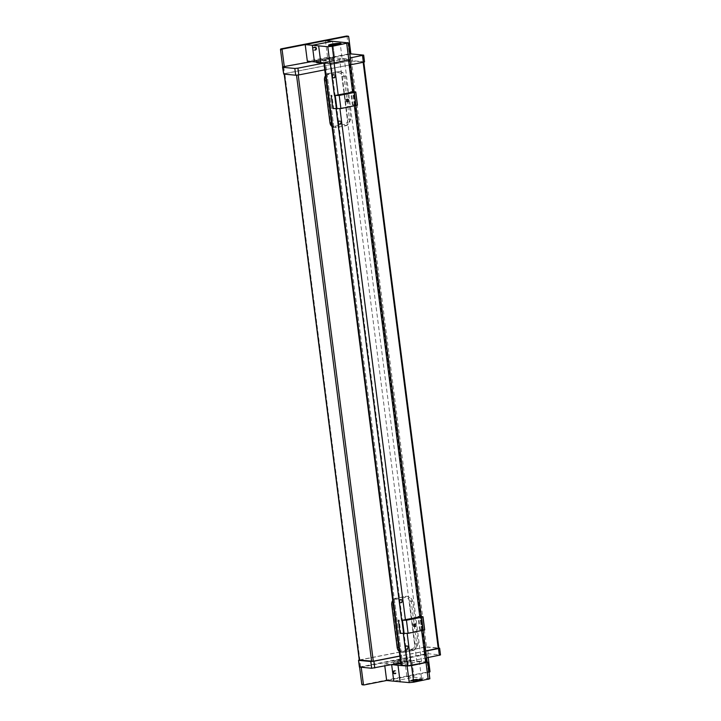 <?xml version="1.0" encoding="UTF-8"?>
<svg xmlns="http://www.w3.org/2000/svg" width="721" height="721" viewBox="0 0 721 721"><rect width="100%" height="100%" fill="white"/><g stroke="black" fill="none" stroke-linecap="round" stroke-linejoin="round"><path stroke-width="0.54" stroke-dasharray="3.6 2.7" d="M427.156 662.022L411.88 660.598L391.999 664.609M384.536 663.906L404.778 659.94L411.88 660.598L391.656 664.681L384.536 663.906L384.807 666.015M429.86 678.785L414.007 677.208L393.765 681.174L414.007 677.208L411.88 660.598L414.007 677.208L406.905 676.541L386.663 680.507L429.022 672.215M419.316 661.139L421.443 677.749M413.169 680.056A6.354 0.775 -7.3 0 0 409.97 681.147A6.354 0.775 -7.3 0 0 416.359 681.111A6.354 0.775 -7.3 0 0 422.56 679.533A6.354 0.775 -7.3 0 0 413.169 680.056M413.115 679.642A6.354 0.775 172.7 0 1 422.515 679.128A6.354 0.775 172.7 0 1 416.314 680.696A6.354 0.775 172.7 0 1 409.916 680.741A6.354 0.775 172.7 0 1 413.115 679.642M413.521 679.678A5.516 0.676 172.7 0 1 421.686 679.227A5.516 0.676 172.7 0 1 416.296 680.597A5.516 0.676 172.7 0 1 410.736 680.633A5.516 0.676 172.7 0 1 413.521 679.678M413.575 680.092A5.516 0.676 -7.3 0 0 410.79 681.039A5.516 0.676 -7.3 0 0 416.35 681.012A5.516 0.676 -7.3 0 0 421.74 679.642A5.516 0.676 -7.3 0 0 413.575 680.092M414.44 680.173A3.749 0.46 -7.3 0 0 412.547 680.822A3.749 0.46 -7.3 0 0 416.323 680.795A3.749 0.46 -7.3 0 0 419.983 679.867A3.749 0.46 -7.3 0 0 414.44 680.173M414.386 679.759A3.749 0.46 172.7 0 1 419.928 679.452A3.749 0.46 172.7 0 1 416.269 680.381A3.749 0.46 172.7 0 1 412.493 680.408A3.749 0.46 172.7 0 1 414.386 679.759M415.404 679.858L417.865 679.723L415.404 679.858M415.449 680.263L417.919 680.128L415.449 680.263M404.778 659.94L406.905 676.541M359.599 667.141L426.165 654.019L428.364 671.242A0.622 0.541 -84.7 0 1 427.904 671.963L362.42 684.788M392.936 672.513A1.667 1.451 95.3 0 0 395.82 672.36A1.667 1.451 95.3 0 0 394.531 670.566A1.667 1.451 95.3 0 0 392.936 672.513M361.221 667.295L359.59 667.06M361.212 667.213L427.787 654.172L426.165 654.019M427.787 654.172L428.211 657.516M395.243 673.522A1.253 1.091 -84.7 0 1 393.999 672.188A1.253 1.091 -84.7 0 1 396.171 672.233A1.253 1.091 -84.7 0 1 395.243 673.522M393.648 672.576A1.667 1.451 -84.7 0 1 395.234 670.638A1.667 1.451 -84.7 0 1 394.928 673.955A1.667 1.451 -84.7 0 1 393.648 672.576M394.531 673.459A1.253 1.091 -84.7 0 1 393.287 672.125A1.253 1.091 -84.7 0 1 395.469 672.17A1.253 1.091 -84.7 0 1 394.531 673.459M346.72 36.086A0.622 0.541 -84.7 0 1 347.062 36.564L349.27 53.787L282.695 66.828M315.924 48.343A1.667 1.451 95.3 0 0 313.04 48.487A1.667 1.451 95.3 0 0 314.338 50.281A1.667 1.451 95.3 0 0 315.924 48.343M350.893 53.94L349.27 53.787M349.847 54.138L311.697 61.618M315.041 47.46A1.253 1.091 -84.7 0 1 316.285 48.794A1.253 1.091 -84.7 0 1 314.104 48.749A1.253 1.091 -84.7 0 1 315.041 47.46M316.636 48.406A1.667 1.451 -84.7 0 1 315.041 50.344A1.667 1.451 -84.7 0 1 315.356 47.027A1.667 1.451 -84.7 0 1 316.636 48.406M314.329 47.397A1.253 1.091 -84.7 0 1 315.573 48.722A1.253 1.091 -84.7 0 1 313.401 48.677A1.253 1.091 -84.7 0 1 314.329 47.397M334.084 62.862L349.982 59.537L344.305 58.861L339.636 59.248L325.495 62.024L323.819 62.592L324.45 62.754L334.093 62.943M427.183 662.229L421.515 661.554L416.846 661.941L401.02 665.294M407.446 665.699L408.176 665.744L407.527 665.889M350.884 53.886L283.434 66.9M323.882 63.078L350.325 57.896M316.474 62.385A8.328 1.009 172.7 0 1 320.683 60.943A8.328 1.009 172.7 0 1 332.994 60.267A8.328 1.009 172.7 0 1 321.503 62.673M348.306 54.183L349.171 60.952L284.579 73.605L283.714 66.837M324.747 69.838L350.649 64.764M363.375 55.012L364.24 61.781L352.272 60.663L351.406 53.904M349.171 60.952L352.272 60.663M283.425 74.002L284.579 73.605M320.494 59.51A8.328 1.009 172.7 0 1 332.814 58.834A8.328 1.009 172.7 0 1 324.684 60.897A8.328 1.009 172.7 0 1 316.294 60.952A8.328 1.009 172.7 0 1 320.494 59.51M399.578 601.449A1.766 1.541 95.3 0 0 402.642 601.296A1.766 1.541 95.3 0 0 401.273 599.385A1.766 1.541 95.3 0 0 399.578 601.449M402.273 600.917A1.352 1.181 95.3 0 0 399.93 601.044A1.352 1.181 95.3 0 0 400.984 602.495A1.352 1.181 95.3 0 0 402.273 600.917M405.517 647.782A1.766 1.541 95.3 0 0 408.582 647.62A1.766 1.541 95.3 0 0 407.203 645.719A1.766 1.541 95.3 0 0 405.517 647.782M408.212 647.251A1.352 1.181 95.3 0 0 405.869 647.368A1.352 1.181 95.3 0 0 406.914 648.828A1.352 1.181 95.3 0 0 408.212 647.251M405.004 647.728A1.766 1.541 -84.7 0 1 406.698 645.674A1.766 1.541 -84.7 0 1 406.374 649.197A1.766 1.541 -84.7 0 1 405.004 647.728M399.074 601.404A1.766 1.541 -84.7 0 1 400.768 599.34A1.766 1.541 -84.7 0 1 400.434 602.864A1.766 1.541 -84.7 0 1 399.074 601.404M395.586 599.358L404.941 597.52A4.578 3.993 -84.7 0 1 409.474 601.26L414.935 643.898A4.578 3.993 -84.7 0 1 411.556 649.179L402.201 651.018A4.578 3.993 -84.7 0 1 397.659 647.278L392.197 604.64A4.578 3.993 -84.7 0 1 395.586 599.358L396.036 598.178A5.831 5.083 95.3 0 0 392.72 600.503M409.474 601.26L412.754 601.251L418.216 643.889L416.621 643.745L411.159 601.098A5.831 5.083 95.3 0 0 406.662 596.285A5.831 5.083 95.3 0 0 405.391 596.348L396.64 598.241A5.831 5.083 95.3 0 0 394.333 599.394L393.143 603.801L398.92 648.882L401.092 652.135A5.831 5.083 95.3 0 0 402.3 652.424A5.831 5.083 95.3 0 0 403.571 652.361L412.322 650.468A5.831 5.083 95.3 0 0 416.621 643.745L414.935 643.898M412.754 601.251C412.024 599.016 410.6 597.475 408.483 596.627A5.831 5.083 95.3 0 0 407.275 596.339A5.831 5.083 95.3 0 0 405.995 596.402L396.64 598.241M411.556 649.179L412.926 650.522A5.831 5.083 95.3 0 0 415.233 649.369L418.216 643.889M412.926 650.522L403.571 652.361M399.236 651.36A5.831 5.083 95.3 0 0 401.687 652.37A5.831 5.083 95.3 0 0 402.967 652.298L402.201 651.018M407.707 647.206A1.352 1.181 95.3 0 0 405.364 647.323A1.352 1.181 95.3 0 0 406.41 648.783A1.352 1.181 95.3 0 0 407.707 647.206M401.768 600.872A1.352 1.181 95.3 0 0 399.425 600.99A1.352 1.181 95.3 0 0 400.479 602.45A1.352 1.181 95.3 0 0 401.768 600.872M400.119 633.344L400.822 633.2L399.146 620.078M401.615 620.186L402.345 620.231L401.651 620.402L403.345 633.642M400.822 633.2L407.14 633.164L423.038 629.839L419.559 629.532L417.874 616.41L421.334 616.527M414.269 624.215A1.289 1.127 95.3 0 0 412.385 625.251A1.289 1.127 95.3 0 0 414.07 626.297M422.812 629.73L421.136 616.617L417.874 616.41M419.559 629.532L420.271 629.388L418.586 616.275M420.271 629.388L424.696 629.893M325.441 40.637L327.568 57.247L334.67 57.905L332.543 41.304L334.67 57.905L314.437 61.871L334.67 57.905L342.105 58.446L339.979 41.845M342.105 58.446L350.532 59.483M340.285 43.765A6.354 0.775 -7.3 0 0 331.759 44.558A6.354 0.775 -7.3 0 0 329.335 45.171M328.758 45.423A6.354 0.775 -7.3 0 0 328.56 45.657A6.354 0.775 -7.3 0 0 334.959 45.612A6.354 0.775 -7.3 0 0 341.159 44.044A6.354 0.775 -7.3 0 0 340.898 43.864M332.165 44.594A5.516 0.676 -7.3 0 0 329.38 45.549A5.516 0.676 -7.3 0 0 334.941 45.513A5.516 0.676 -7.3 0 0 340.33 44.143A5.516 0.676 -7.3 0 0 332.165 44.594M331.516 45.072A3.749 0.46 -7.3 0 0 331.137 45.324A3.749 0.46 -7.3 0 0 334.914 45.297A3.749 0.46 -7.3 0 0 338.573 44.369A3.749 0.46 -7.3 0 0 338.14 44.215M336.455 44.233A3.749 0.46 -7.3 0 0 333.156 44.657M334.048 44.774L336.509 44.639L334.048 44.774M327.568 57.247L307.335 61.213M341.348 122.381A1.766 1.541 95.3 0 0 338.275 122.543A1.766 1.541 95.3 0 0 339.654 124.445A1.766 1.541 95.3 0 0 341.348 122.381M338.645 122.912A1.352 1.181 95.3 0 0 340.988 122.795A1.352 1.181 95.3 0 0 339.942 121.335A1.352 1.181 95.3 0 0 338.645 122.912M335.409 76.056A1.766 1.541 95.3 0 0 332.345 76.21A1.766 1.541 95.3 0 0 333.715 78.12A1.766 1.541 95.3 0 0 335.409 76.056M332.714 76.588A1.352 1.181 95.3 0 0 335.058 76.462A1.352 1.181 95.3 0 0 334.003 75.011A1.352 1.181 95.3 0 0 332.714 76.588M334.905 76.011A1.766 1.541 -84.7 0 1 333.21 78.066A1.766 1.541 -84.7 0 1 333.535 74.542A1.766 1.541 -84.7 0 1 334.905 76.011M340.835 122.336A1.766 1.541 -84.7 0 1 339.14 124.4A1.766 1.541 -84.7 0 1 339.474 120.876A1.766 1.541 -84.7 0 1 340.835 122.336M344.332 124.382L334.968 126.22A4.578 3.993 -84.7 0 1 330.434 122.489L324.973 79.842A4.578 3.993 -84.7 0 1 328.352 74.56L337.707 72.731A4.578 3.993 -84.7 0 1 342.25 76.462L347.711 119.1A4.578 3.993 -84.7 0 1 344.332 124.382L345.098 125.67A5.831 5.083 95.3 0 0 349.397 118.947L343.935 76.309A5.831 5.083 95.3 0 0 339.438 71.487A5.831 5.083 95.3 0 0 338.158 71.55L328.803 73.389A5.831 5.083 95.3 0 0 325.495 75.705M328.352 74.56L328.803 73.389L329.416 73.443A5.831 5.083 95.3 0 0 327.109 74.596L325.919 79.004L331.696 124.093L333.868 127.347A5.831 5.083 95.3 0 0 335.067 127.626A5.831 5.083 95.3 0 0 336.346 127.563L345.701 125.733A5.831 5.083 95.3 0 0 348.009 124.571L350.983 119.091L345.521 76.453C344.8 74.218 343.376 72.677 341.249 71.83A5.831 5.083 95.3 0 0 340.042 71.541A5.831 5.083 95.3 0 0 338.771 71.613L338.158 71.55L337.707 72.731M329.416 73.443L338.771 71.613M332.011 126.563A5.831 5.083 95.3 0 0 334.463 127.572A5.831 5.083 95.3 0 0 335.734 127.509L345.701 125.733M332.201 76.534A1.352 1.181 95.3 0 0 334.544 76.417A1.352 1.181 95.3 0 0 333.499 74.957A1.352 1.181 95.3 0 0 332.201 76.534M338.14 122.867A1.352 1.181 95.3 0 0 340.483 122.75A1.352 1.181 95.3 0 0 339.438 121.29A1.352 1.181 95.3 0 0 338.14 122.867M426.553 647.088L438.728 648.224L363.627 61.934L349.757 60.952L424.867 647.251L426.553 647.088L351.451 60.798M363.168 62.312L298.215 75.029M425.741 650.946L399.84 656.02M296.529 75.209L284.362 74.155M359.428 660.094L359.914 659.976L284.804 73.677L349.757 60.952M359.914 659.976L424.867 647.251M284.804 73.677L284.335 73.948M296.511 75.083L298.197 74.921M363.15 62.195L363.627 61.934M332.886 108.547L333.598 108.402L331.912 95.289M334.391 95.397L335.121 95.433L334.418 95.614L336.112 108.844M333.598 108.402L339.906 108.375L355.804 105.041L352.335 104.734L350.649 91.612L354.101 91.729M347.035 99.417A1.289 1.127 95.3 0 0 345.161 100.453A1.289 1.127 95.3 0 0 346.846 101.499M355.588 104.942L353.903 91.819L350.649 91.612M352.335 104.734L353.038 104.599L351.361 91.477M353.038 104.599L357.472 105.095M359.4 667.06L425.147 654.01L428.238 653.722L440.504 654.938M426.625 657.822L400.714 662.905M397.514 660.769A8.328 1.009 -7.3 0 0 393.315 662.211A8.328 1.009 -7.3 0 0 401.705 662.157A8.328 1.009 -7.3 0 0 409.834 660.094A8.328 1.009 -7.3 0 0 397.514 660.769M360.554 666.664L359.689 659.895L424.281 647.242L425.147 654.01M428.238 653.722L427.373 646.962L438.855 648.026M425.75 651.063L399.849 656.137M427.373 646.962L424.281 647.242M400.822 663.717A8.328 1.009 -7.3 0 0 410.024 661.527A8.328 1.009 -7.3 0 0 397.704 662.202A8.328 1.009 -7.3 0 0 393.495 663.644A8.328 1.009 -7.3 0 0 394.982 664.023M427.364 662.04L429.491 678.65M429.995 671.395L428.364 671.242M427.904 671.963L429.527 672.116M347.062 36.564L348.685 36.717M426.967 662.121L349.757 59.428M426.526 662.157L349.315 59.464M426.084 662.248L348.883 59.555M425.796 662.275L348.585 59.573M421.515 661.554L344.305 58.861M416.846 661.941L339.636 59.248M402.706 664.717L325.495 62.024M408.14 665.726L330.93 63.033M408.077 665.771L330.867 63.078M407.635 665.862L330.425 63.169M403.4 633.642L401.705 620.42L403.39 633.543M336.175 108.853L334.481 95.623L336.157 108.745M408.483 596.627L415.233 649.369M394.333 599.394L401.092 652.135M405.995 596.402L405.391 596.348L404.941 597.52M397.659 647.278L397.19 647.548M392.197 604.64L391.728 604.91M403.985 633.344L402.309 620.222M403.922 633.389L402.246 620.267M403.49 633.471L401.804 620.348M422.38 629.766L420.694 616.653M421.938 629.857L420.262 616.734M421.65 629.884L419.964 616.761M424.327 629.766L422.641 616.653M350.163 59.347L348.036 42.746M333.868 127.347L327.109 74.596M348.009 124.571L341.249 71.83M350.983 119.091L347.711 119.1M342.25 76.462L345.521 76.453M336.346 127.563L334.968 126.22M324.504 80.112L324.973 79.842M329.966 122.75L330.434 122.489M336.761 108.547L335.085 95.424M336.698 108.592L335.013 95.469M336.256 108.673L334.58 95.56M355.147 104.978L353.47 91.855M354.714 105.059L353.029 91.946M354.417 105.086L352.74 91.964M357.102 104.978L355.417 91.855M439.35 648.08L440.216 654.839M394.261 673.468L394.964 673.54M394.486 670.981L395.198 671.053M394.216 673.883L394.928 673.955M394.531 670.566L395.234 670.638M314.374 49.866L315.086 49.929M314.599 47.379L315.311 47.442M314.338 50.281L315.041 50.344M314.644 46.964L315.356 47.027M423.11 630.415L423.038 629.839M355.886 105.627L355.804 105.041M398.767 647.692L393.305 605.054M331.543 122.903L326.081 80.256M408.176 665.744L330.975 63.042M316.294 60.952L316.438 62.105M332.814 58.834L332.994 60.267M401.687 652.37L402.3 652.424M406.662 596.285L407.275 596.339M401.273 599.385L400.768 599.34M400.948 602.909L400.434 602.864M407.203 645.719L406.698 645.674M406.878 649.242L406.374 649.197M406.41 648.783L406.914 648.828M406.662 646.088L407.167 646.133M400.479 602.45L400.984 602.495M400.723 599.755L401.236 599.8M404.03 633.353L402.345 620.231M403.327 633.525L401.651 620.402M414.954 624.035L413.629 623.908M414.71 626.603L413.394 626.477M339.438 71.487L340.042 71.541M334.463 127.572L335.067 127.626M339.979 120.921L339.474 120.876M339.654 124.445L339.14 124.4M334.048 74.596L333.535 74.542M333.715 78.12L333.21 78.066M333.246 77.652L333.751 77.706M333.499 74.957L334.003 75.011M339.185 123.985L339.69 124.03M339.438 121.29L339.942 121.335M336.797 108.556L335.121 95.433M336.103 108.727L334.418 95.614M347.72 99.237L346.404 99.11M347.486 101.805L346.161 101.688M410.024 661.527L409.834 660.094M393.495 663.644L393.315 662.211"/><path stroke-width="1.08" d="M384.807 666.015L386.663 680.507L393.765 681.174L391.656 664.681L393.765 681.174L409.24 682.616L413.683 682.201L429.86 678.785L427.733 662.175L427.156 662.022M391.999 664.609L398.01 665.312L400.137 681.922M398.01 665.312L407.113 666.006L411.556 665.591L427.733 662.175M363.772 684.914L362.42 684.788A0.622 0.541 -84.7 0 1 361.798 684.283L359.599 667.141M428.211 657.516L429.995 671.395A0.622 0.541 95.3 0 1 429.527 672.116L429.022 672.215M386.663 680.507L364.042 684.941A0.622 0.541 95.3 0 1 363.898 684.95L362.275 684.797M361.798 684.283L363.42 684.436L361.221 667.295M363.42 684.436A0.622 0.541 95.3 0 0 363.898 684.95M311.697 61.618L282.695 66.828L280.496 49.605A0.622 0.541 -84.7 0 1 280.956 48.884L346.45 36.059A0.622 0.541 -84.7 0 1 346.72 36.086M280.956 48.884L282.578 49.037L348.072 36.212A0.622 0.541 95.3 0 1 348.685 36.717L350.893 53.94L349.847 54.138M284.326 66.981L282.118 49.758L280.496 49.605M282.578 49.037A0.622 0.541 95.3 0 0 282.118 49.758M407.527 665.889L427.183 662.229L423.11 630.415M398.767 647.692L401.02 665.294L407.446 665.699M350.325 57.896L363.663 55.111L350.884 53.886M283.434 66.9L282.848 67.332L294.826 68.45L297.917 68.162L323.882 63.078M321.503 62.673A8.328 1.009 172.7 0 1 316.474 62.385L316.438 62.105M282.848 67.332L283.723 74.092L295.691 75.209L294.826 68.45M297.917 68.162L298.782 74.93L324.747 69.838M350.649 64.764L363.375 62.276L362.51 55.508M363.663 55.111L364.538 61.88L363.375 62.276M298.782 74.93L295.691 75.209M283.723 74.092L282.56 67.233M393.143 603.801L398.92 648.882M392.72 600.503A5.831 5.083 95.3 0 0 391.728 604.91L397.19 647.548A5.831 5.083 95.3 0 0 399.236 651.36M414.665 624.044A1.289 1.127 -84.7 0 1 415.954 625.422A1.289 1.127 -84.7 0 1 413.701 625.377A1.289 1.127 -84.7 0 1 414.665 624.044M421.334 616.527L423.02 616.77L421.551 617.275L406.437 620.24L401.615 620.186M423.02 616.77L424.696 629.893L408.113 633.353L400.119 633.344L398.434 620.222M336.112 108.844L401.651 620.402L421.136 616.617M414.07 626.297A1.289 1.127 95.3 0 0 414.269 624.215M332.543 41.304L348.405 42.881L332.219 46.297L327.776 46.712L312.31 45.27L332.543 41.304L325.441 40.637L305.208 44.603L312.31 45.27L332.543 41.304M348.405 42.881L350.532 59.483L334.346 62.898L329.903 63.313L320.8 62.619L318.673 46.018M305.208 44.603L307.335 61.213L314.437 61.871L312.31 45.27L314.437 61.871L320.8 62.619M331.705 44.152A6.354 0.775 172.7 0 1 341.105 43.63A6.354 0.775 172.7 0 1 334.905 45.207A6.354 0.775 172.7 0 1 328.506 45.243A6.354 0.775 172.7 0 1 331.705 44.152M340.898 43.864A6.354 0.775 -7.3 0 0 340.285 43.765A5.516 0.676 172.7 0 1 334.886 45.108A5.516 0.676 172.7 0 1 329.335 45.135A6.354 0.775 -7.3 0 0 328.758 45.423M329.38 45.522L329.335 45.135A5.516 0.676 172.7 0 1 332.12 44.188A5.516 0.676 172.7 0 1 340.276 43.738L340.33 44.116M332.976 44.269A3.749 0.46 172.7 0 1 338.519 43.963A3.749 0.46 172.7 0 1 334.859 44.891A3.749 0.46 172.7 0 1 331.083 44.918A3.749 0.46 172.7 0 1 332.976 44.269M333.201 45.053L333.994 44.36L336.455 44.224L333.156 44.648A3.749 0.46 -7.3 0 0 333.03 44.675A3.749 0.46 -7.3 0 0 331.516 45.072M338.14 44.215A3.749 0.46 -7.3 0 0 336.455 44.233M325.495 75.705A5.831 5.083 95.3 0 0 324.504 80.112L329.966 122.75A5.831 5.083 95.3 0 0 332.011 126.563M329.966 122.75L331.552 122.903L326.09 80.265L324.504 80.112M331.552 122.903L331.696 124.093M325.919 79.004L323.846 62.853M438.728 648.224L425.741 650.946M399.84 656.02L373.307 661.22L359.428 660.094M347.441 99.255A1.289 1.127 -84.7 0 1 348.721 100.625A1.289 1.127 -84.7 0 1 346.477 100.579A1.289 1.127 -84.7 0 1 347.441 99.255M354.101 91.729L355.786 91.982L354.317 92.477L339.203 95.442L334.391 95.397M355.786 91.982L357.472 105.095L340.889 108.565L332.886 108.547L331.209 95.424M330.281 63.331L334.418 95.614L353.903 91.819M346.846 101.499A1.289 1.127 95.3 0 0 347.035 99.417M400.714 662.905L371.666 668.268L359.4 667.06L358.535 660.292L359.689 667.159M439.35 655.335L438.485 648.567L439.639 648.17L440.504 654.938L426.625 657.822M438.855 648.026L439.639 648.17M438.485 648.567L425.75 651.063M399.849 656.137L373.893 661.22L374.758 667.988M371.666 668.268L370.801 661.508L358.824 660.391M359.256 659.994L358.535 660.292M370.801 661.508L373.893 661.22M394.982 664.023A8.328 1.009 -7.3 0 0 400.822 663.717M407.113 666.006L409.24 682.616M411.556 665.591L413.683 682.201M426.057 662.752L428.184 679.353M348.072 36.212L346.45 36.059M411.285 665.555L407.185 633.516M405.454 620.051L339.952 108.718M338.23 95.253L334.093 62.943M425.714 662.734L421.614 630.713M419.883 617.221L354.381 105.915M352.659 92.423L348.522 60.122M401.651 665.447L324.468 62.898M407.536 665.934L403.4 633.642M401.705 620.42L336.175 108.853M334.481 95.623L330.344 63.331M331.543 122.903L393.305 605.054L391.728 604.91M397.19 647.548L398.785 647.692M408.113 633.353L406.437 620.24M423.227 630.397L421.551 617.275M404.175 633.714L402.498 620.601M348.847 60.059L346.72 43.449M334.346 62.898L332.219 46.297M329.903 63.313L327.776 46.712M298.215 75.029L373.307 661.22M438.26 648.494L363.168 62.312M284.362 74.155L359.446 660.238M371.621 661.373L296.529 75.209M340.889 108.565L339.203 95.442M356.003 105.599L354.317 92.477M336.95 108.925L335.265 95.803M348.207 36.203L346.585 36.05M421.352 616.716L355.886 105.627M354.128 91.918L350.009 59.771M407.473 665.916L403.345 633.642M359.283 660.184L284.209 74.146M438.891 648.278L363.808 62.177"/></g></svg>
